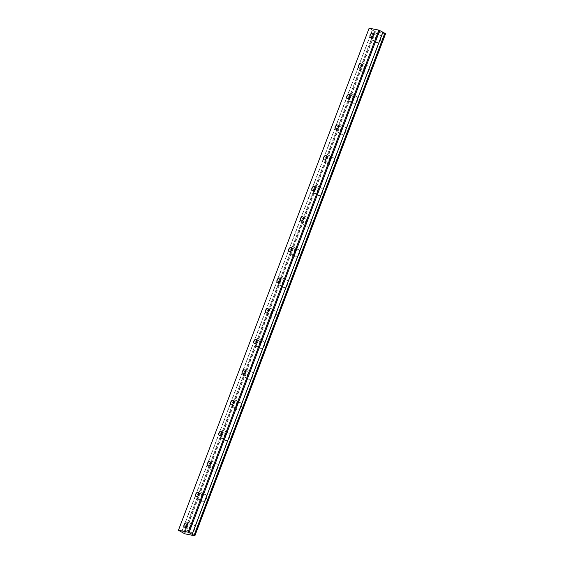 <?xml version="1.0" encoding="UTF-8"?>
<svg xmlns="http://www.w3.org/2000/svg" width="564" height="564" viewBox="0 0 564 564"><rect width="100%" height="100%" fill="white"/><g stroke="black" fill="none" stroke-linecap="round" stroke-linejoin="round"><path stroke-width="0.42" stroke-dasharray="2.82 2.11" d="M372.705 36.519A2.319 1.537 -61.3 0 0 373.178 38.754A2.319 1.537 -61.3 0 0 375.843 37.02A2.319 1.537 -61.3 0 0 375.405 34.679A2.319 1.537 -61.3 0 0 373.269 35.483M186.642 526.339A2.319 1.537 -61.3 0 0 187.114 528.567A2.319 1.537 -61.3 0 0 189.779 526.839A2.319 1.537 -61.3 0 0 189.342 524.499A2.319 1.537 -61.3 0 0 187.206 525.303M198.267 495.721A2.319 1.537 -61.3 0 0 198.747 497.956A2.319 1.537 -61.3 0 0 201.404 496.228A2.319 1.537 -61.3 0 0 200.967 493.888A2.319 1.537 -61.3 0 0 198.838 494.691M209.9 465.11A2.319 1.537 -61.3 0 0 210.372 467.344A2.319 1.537 -61.3 0 0 213.037 465.617A2.319 1.537 -61.3 0 0 212.6 463.27A2.319 1.537 -61.3 0 0 210.464 464.073M221.525 434.499A2.319 1.537 -61.3 0 0 222.004 436.726A2.319 1.537 -61.3 0 0 224.662 434.999A2.319 1.537 -61.3 0 0 224.232 432.659A2.319 1.537 -61.3 0 0 222.096 433.462M233.158 403.88A2.319 1.537 -61.3 0 0 233.63 406.115A2.319 1.537 -61.3 0 0 236.295 404.388A2.319 1.537 -61.3 0 0 235.858 402.047A2.319 1.537 -61.3 0 0 233.722 402.851M244.783 373.269A2.319 1.537 -61.3 0 0 245.262 375.504A2.319 1.537 -61.3 0 0 247.92 373.77A2.319 1.537 -61.3 0 0 247.49 371.429A2.319 1.537 -61.3 0 0 245.354 372.233M256.416 342.658A2.319 1.537 -61.3 0 0 256.888 344.886A2.319 1.537 -61.3 0 0 259.553 343.159A2.319 1.537 -61.3 0 0 259.116 340.818A2.319 1.537 -61.3 0 0 256.98 341.622M268.041 312.04A2.319 1.537 -61.3 0 0 268.52 314.275A2.319 1.537 -61.3 0 0 271.178 312.548A2.319 1.537 -61.3 0 0 270.748 310.207A2.319 1.537 -61.3 0 0 268.612 311.004M279.673 281.429A2.319 1.537 -61.3 0 0 280.146 283.657A2.319 1.537 -61.3 0 0 282.811 281.929A2.319 1.537 -61.3 0 0 282.374 279.589A2.319 1.537 -61.3 0 0 280.238 280.393M291.299 250.818A2.319 1.537 -61.3 0 0 291.778 253.046A2.319 1.537 -61.3 0 0 294.436 251.318A2.319 1.537 -61.3 0 0 294.006 248.978A2.319 1.537 -61.3 0 0 291.87 249.781M302.931 220.2A2.319 1.537 -61.3 0 0 303.404 222.435A2.319 1.537 -61.3 0 0 306.069 220.707A2.319 1.537 -61.3 0 0 305.632 218.36A2.319 1.537 -61.3 0 0 303.495 219.163M314.557 189.589A2.319 1.537 -61.3 0 0 315.036 191.816A2.319 1.537 -61.3 0 0 317.694 190.089A2.319 1.537 -61.3 0 0 317.264 187.749A2.319 1.537 -61.3 0 0 315.128 188.552M326.189 158.97A2.319 1.537 -61.3 0 0 326.662 161.205A2.319 1.537 -61.3 0 0 329.327 159.478A2.319 1.537 -61.3 0 0 328.89 157.137A2.319 1.537 -61.3 0 0 326.753 157.941M337.815 128.359A2.319 1.537 -61.3 0 0 338.294 130.594A2.319 1.537 -61.3 0 0 340.952 128.867A2.319 1.537 -61.3 0 0 340.522 126.519A2.319 1.537 -61.3 0 0 338.386 127.323M349.447 97.748A2.319 1.537 -61.3 0 0 349.92 99.976A2.319 1.537 -61.3 0 0 352.585 98.249A2.319 1.537 -61.3 0 0 352.147 95.908A2.319 1.537 -61.3 0 0 350.011 96.712M361.073 67.13A2.319 1.537 -61.3 0 0 361.552 69.365A2.319 1.537 -61.3 0 0 364.21 67.638A2.319 1.537 -61.3 0 0 363.78 65.297A2.319 1.537 -61.3 0 0 361.644 66.101M375.553 38.331A3.976 2.637 118.7 0 1 380.115 35.37A3.976 2.637 118.7 0 1 380.862 39.381A3.976 2.637 118.7 0 1 376.301 42.349A3.976 2.637 118.7 0 1 375.553 38.331M371.641 36.188A3.976 2.637 118.7 0 1 376.202 33.227A3.976 2.637 118.7 0 1 376.949 37.238A3.976 2.637 118.7 0 1 372.381 40.206A3.976 2.637 118.7 0 1 371.641 36.188M189.49 528.151A3.976 2.637 118.7 0 1 194.051 525.19A3.976 2.637 118.7 0 1 194.799 529.201A3.976 2.637 118.7 0 1 190.237 532.169A3.976 2.637 118.7 0 1 189.49 528.151M185.57 526.008A3.976 2.637 118.7 0 1 190.138 523.047A3.976 2.637 118.7 0 1 190.886 527.058A3.976 2.637 118.7 0 1 186.317 530.026A3.976 2.637 118.7 0 1 185.57 526.008M201.115 497.54A3.976 2.637 118.7 0 1 205.684 494.579A3.976 2.637 118.7 0 1 206.431 498.59A3.976 2.637 118.7 0 1 201.863 501.551A3.976 2.637 118.7 0 1 201.115 497.54M197.203 495.396A3.976 2.637 118.7 0 1 201.764 492.435A3.976 2.637 118.7 0 1 202.511 496.447A3.976 2.637 118.7 0 1 197.95 499.408A3.976 2.637 118.7 0 1 197.203 495.396M212.748 466.921A3.976 2.637 118.7 0 1 217.309 463.96A3.976 2.637 118.7 0 1 218.056 467.979A3.976 2.637 118.7 0 1 213.495 470.94A3.976 2.637 118.7 0 1 212.748 466.921M208.828 464.778A3.976 2.637 118.7 0 1 213.396 461.817A3.976 2.637 118.7 0 1 214.144 465.836A3.976 2.637 118.7 0 1 209.575 468.797A3.976 2.637 118.7 0 1 208.828 464.778M224.373 436.31A3.976 2.637 118.7 0 1 228.942 433.349A3.976 2.637 118.7 0 1 229.689 437.361A3.976 2.637 118.7 0 1 225.121 440.329A3.976 2.637 118.7 0 1 224.373 436.31M220.461 434.167A3.976 2.637 118.7 0 1 225.022 431.206A3.976 2.637 118.7 0 1 225.769 435.218A3.976 2.637 118.7 0 1 221.208 438.179A3.976 2.637 118.7 0 1 220.461 434.167M236.006 405.699A3.976 2.637 118.7 0 1 240.567 402.738A3.976 2.637 118.7 0 1 241.314 406.75A3.976 2.637 118.7 0 1 236.753 409.711A3.976 2.637 118.7 0 1 236.006 405.699M232.086 403.556A3.976 2.637 118.7 0 1 236.654 400.595A3.976 2.637 118.7 0 1 237.402 404.607A3.976 2.637 118.7 0 1 232.833 407.568A3.976 2.637 118.7 0 1 232.086 403.556M247.631 375.081A3.976 2.637 118.7 0 1 252.2 372.12A3.976 2.637 118.7 0 1 252.947 376.139A3.976 2.637 118.7 0 1 248.379 379.1A3.976 2.637 118.7 0 1 247.631 375.081M243.718 372.938A3.976 2.637 118.7 0 1 248.28 369.977A3.976 2.637 118.7 0 1 249.027 373.995A3.976 2.637 118.7 0 1 244.466 376.956A3.976 2.637 118.7 0 1 243.718 372.938M259.264 344.47A3.976 2.637 118.7 0 1 263.825 341.509A3.976 2.637 118.7 0 1 264.572 345.52A3.976 2.637 118.7 0 1 260.011 348.481A3.976 2.637 118.7 0 1 259.264 344.47M255.344 342.327A3.976 2.637 118.7 0 1 259.912 339.366A3.976 2.637 118.7 0 1 260.66 343.377A3.976 2.637 118.7 0 1 256.091 346.338A3.976 2.637 118.7 0 1 255.344 342.327M270.889 313.859A3.976 2.637 118.7 0 1 275.458 310.891A3.976 2.637 118.7 0 1 276.205 314.909A3.976 2.637 118.7 0 1 271.637 317.87A3.976 2.637 118.7 0 1 270.889 313.859M266.976 311.716A3.976 2.637 118.7 0 1 271.538 308.748A3.976 2.637 118.7 0 1 272.285 312.766A3.976 2.637 118.7 0 1 267.724 315.727A3.976 2.637 118.7 0 1 266.976 311.716M282.522 283.241A3.976 2.637 118.7 0 1 287.083 280.28A3.976 2.637 118.7 0 1 287.83 284.291A3.976 2.637 118.7 0 1 283.269 287.259A3.976 2.637 118.7 0 1 282.522 283.241M278.602 281.098A3.976 2.637 118.7 0 1 283.17 278.137A3.976 2.637 118.7 0 1 283.918 282.148A3.976 2.637 118.7 0 1 279.349 285.116A3.976 2.637 118.7 0 1 278.602 281.098M294.147 252.63A3.976 2.637 118.7 0 1 298.716 249.669A3.976 2.637 118.7 0 1 299.463 253.68A3.976 2.637 118.7 0 1 294.894 256.641A3.976 2.637 118.7 0 1 294.147 252.63M290.234 250.487A3.976 2.637 118.7 0 1 294.796 247.525A3.976 2.637 118.7 0 1 295.543 251.537A3.976 2.637 118.7 0 1 290.982 254.498A3.976 2.637 118.7 0 1 290.234 250.487M305.78 222.019A3.976 2.637 118.7 0 1 310.341 219.051A3.976 2.637 118.7 0 1 311.088 223.069A3.976 2.637 118.7 0 1 306.527 226.03A3.976 2.637 118.7 0 1 305.78 222.019M301.86 219.875A3.976 2.637 118.7 0 1 306.428 216.907A3.976 2.637 118.7 0 1 307.176 220.926A3.976 2.637 118.7 0 1 302.607 223.887A3.976 2.637 118.7 0 1 301.86 219.875M317.405 191.4A3.976 2.637 118.7 0 1 321.974 188.439A3.976 2.637 118.7 0 1 322.721 192.451A3.976 2.637 118.7 0 1 318.152 195.419A3.976 2.637 118.7 0 1 317.405 191.4M313.492 189.257A3.976 2.637 118.7 0 1 318.054 186.296A3.976 2.637 118.7 0 1 318.801 190.308A3.976 2.637 118.7 0 1 314.24 193.276A3.976 2.637 118.7 0 1 313.492 189.257M329.038 160.789A3.976 2.637 118.7 0 1 333.599 157.828A3.976 2.637 118.7 0 1 334.346 161.84A3.976 2.637 118.7 0 1 329.785 164.801A3.976 2.637 118.7 0 1 329.038 160.789M325.118 158.646A3.976 2.637 118.7 0 1 329.686 155.685A3.976 2.637 118.7 0 1 330.433 159.697A3.976 2.637 118.7 0 1 325.865 162.658A3.976 2.637 118.7 0 1 325.118 158.646M340.663 130.171A3.976 2.637 118.7 0 1 345.231 127.21A3.976 2.637 118.7 0 1 345.979 131.229A3.976 2.637 118.7 0 1 341.41 134.19A3.976 2.637 118.7 0 1 340.663 130.171M336.75 128.028A3.976 2.637 118.7 0 1 341.312 125.067A3.976 2.637 118.7 0 1 342.059 129.085A3.976 2.637 118.7 0 1 337.498 132.047A3.976 2.637 118.7 0 1 336.75 128.028M352.296 99.56A3.976 2.637 118.7 0 1 356.857 96.599A3.976 2.637 118.7 0 1 357.604 100.611A3.976 2.637 118.7 0 1 353.043 103.572A3.976 2.637 118.7 0 1 352.296 99.56M348.376 97.417A3.976 2.637 118.7 0 1 352.944 94.456A3.976 2.637 118.7 0 1 353.691 98.467A3.976 2.637 118.7 0 1 349.123 101.428A3.976 2.637 118.7 0 1 348.376 97.417M363.921 68.949A3.976 2.637 118.7 0 1 368.489 65.981A3.976 2.637 118.7 0 1 369.237 69.999A3.976 2.637 118.7 0 1 364.668 72.96A3.976 2.637 118.7 0 1 363.921 68.949M360.008 66.806A3.976 2.637 118.7 0 1 364.57 63.838A3.976 2.637 118.7 0 1 365.317 67.856A3.976 2.637 118.7 0 1 360.756 70.817A3.976 2.637 118.7 0 1 360.008 66.806M369.138 28.2L375.49 31.739L385.579 33.734M178.414 530.414L369.131 28.348M375.49 31.739L184.773 533.805M374.961 31.542L184.245 533.607M372.43 30.132L181.714 532.197M183.638 533.128L374.32 31.168L183.638 533.128M181.537 532.127L372.254 30.061M374.362 31.217L183.645 533.276M372.797 33.255L375.405 34.679M186.733 523.068L189.342 524.499M198.359 492.457L200.967 493.888M209.991 461.846L212.6 463.27M221.617 431.227L224.232 432.659M233.249 400.616L235.858 402.047M244.875 370.005L247.49 371.429M256.507 339.387L259.116 340.818M268.133 308.776L270.748 310.207M279.765 278.165L282.374 279.589M291.391 247.547L294.006 248.978M303.023 216.936L305.632 218.36M314.649 186.317L317.264 187.749M326.281 155.706L328.89 157.137M337.906 125.095L340.522 126.519M349.539 94.477L352.147 95.908M361.164 63.866L363.78 65.297M376.202 33.227L380.115 35.37M190.138 523.047L194.051 525.19M201.764 492.435L205.684 494.579M213.396 461.817L217.309 463.96M225.022 431.206L228.942 433.349M236.654 400.595L240.567 402.738M248.28 369.977L252.2 372.12M259.912 339.366L263.825 341.509M271.538 308.748L275.458 310.891M283.17 278.137L287.083 280.28M294.796 247.525L298.716 249.669M306.428 216.907L310.341 219.051M318.054 186.296L321.974 188.439M329.686 155.685L333.599 157.828M341.312 125.067L345.231 127.21M352.944 94.456L356.857 96.599M364.57 63.838L368.489 65.981M370.569 37.323L373.178 38.754M184.506 527.143L187.114 528.567M196.131 496.524L198.747 497.956M207.763 465.913L210.372 467.344M219.389 435.302L222.004 436.726M231.021 404.684L233.63 406.115M242.647 374.073L245.262 375.504M254.279 343.462L256.888 344.886M265.905 312.844L268.52 314.275M277.537 282.233L280.146 283.657M289.163 251.614L291.778 253.046M300.795 221.003L303.404 222.435M312.421 190.392L315.036 191.816M324.053 159.774L326.662 161.205M335.679 129.163L338.294 130.594M347.311 98.552L349.92 99.976M358.937 67.934L361.552 69.365M374.369 31.126L183.653 533.191M382.871 32.247L192.155 534.312M372.381 40.206L376.301 42.349M186.317 530.026L190.237 532.169M197.95 499.408L201.863 501.551M209.575 468.797L213.495 470.94M221.208 438.179L225.121 440.329M232.833 407.568L236.753 409.711M244.466 376.956L248.379 379.1M256.091 346.338L260.011 348.481M267.724 315.727L271.637 317.87M279.349 285.116L283.269 287.259M290.982 254.498L294.894 256.641M302.607 223.887L306.527 226.03M314.24 193.276L318.152 195.419M325.865 162.658L329.785 164.801M337.498 132.047L341.41 134.19M349.123 101.428L353.043 103.572M360.756 70.817L364.668 72.96"/><path stroke-width="0.85" d="M373.269 35.483A2.319 1.537 -61.3 0 0 372.741 36.406A2.319 1.537 -61.3 0 0 372.705 36.519M373.234 35.595A2.319 1.537 -61.3 0 0 372.797 33.255A2.319 1.537 -61.3 0 0 370.132 34.982A2.319 1.537 -61.3 0 0 370.569 37.323A2.319 1.537 -61.3 0 0 373.234 35.595M187.206 525.303A2.319 1.537 -61.3 0 0 186.677 526.226A2.319 1.537 -61.3 0 0 186.642 526.339M187.163 525.415A2.319 1.537 -61.3 0 0 186.733 523.068A2.319 1.537 -61.3 0 0 184.068 524.802A2.319 1.537 -61.3 0 0 184.506 527.143A2.319 1.537 -61.3 0 0 187.163 525.415M198.838 494.691A2.319 1.537 -61.3 0 0 198.309 495.615A2.319 1.537 -61.3 0 0 198.267 495.721M198.796 494.797A2.319 1.537 -61.3 0 0 198.359 492.457A2.319 1.537 -61.3 0 0 195.694 494.184A2.319 1.537 -61.3 0 0 196.131 496.524A2.319 1.537 -61.3 0 0 198.796 494.797M210.464 464.073A2.319 1.537 -61.3 0 0 209.935 465.004A2.319 1.537 -61.3 0 0 209.9 465.11M210.421 464.186A2.319 1.537 -61.3 0 0 209.991 461.846A2.319 1.537 -61.3 0 0 207.326 463.573A2.319 1.537 -61.3 0 0 207.763 465.913A2.319 1.537 -61.3 0 0 210.421 464.186M222.096 433.462A2.319 1.537 -61.3 0 0 221.567 434.386A2.319 1.537 -61.3 0 0 221.525 434.499M222.054 433.575A2.319 1.537 -61.3 0 0 221.617 431.227A2.319 1.537 -61.3 0 0 218.959 432.962A2.319 1.537 -61.3 0 0 219.389 435.302A2.319 1.537 -61.3 0 0 222.054 433.575M233.722 402.851A2.319 1.537 -61.3 0 0 233.193 403.775A2.319 1.537 -61.3 0 0 233.158 403.88M233.679 402.957A2.319 1.537 -61.3 0 0 233.249 400.616A2.319 1.537 -61.3 0 0 230.584 402.344A2.319 1.537 -61.3 0 0 231.021 404.684A2.319 1.537 -61.3 0 0 233.679 402.957M245.354 372.233A2.319 1.537 -61.3 0 0 244.825 373.156A2.319 1.537 -61.3 0 0 244.783 373.269M245.312 372.346A2.319 1.537 -61.3 0 0 244.875 370.005A2.319 1.537 -61.3 0 0 242.217 371.732A2.319 1.537 -61.3 0 0 242.647 374.073A2.319 1.537 -61.3 0 0 245.312 372.346M256.98 341.622A2.319 1.537 -61.3 0 0 256.451 342.545A2.319 1.537 -61.3 0 0 256.416 342.658M256.937 341.728A2.319 1.537 -61.3 0 0 256.507 339.387A2.319 1.537 -61.3 0 0 253.842 341.114A2.319 1.537 -61.3 0 0 254.279 343.462A2.319 1.537 -61.3 0 0 256.937 341.728M268.612 311.004A2.319 1.537 -61.3 0 0 268.083 311.934A2.319 1.537 -61.3 0 0 268.041 312.04M268.57 311.116A2.319 1.537 -61.3 0 0 268.133 308.776A2.319 1.537 -61.3 0 0 265.475 310.503A2.319 1.537 -61.3 0 0 265.905 312.844A2.319 1.537 -61.3 0 0 268.57 311.116M280.238 280.393A2.319 1.537 -61.3 0 0 279.709 281.316A2.319 1.537 -61.3 0 0 279.673 281.429M280.202 280.505A2.319 1.537 -61.3 0 0 279.765 278.165A2.319 1.537 -61.3 0 0 277.1 279.892A2.319 1.537 -61.3 0 0 277.537 282.233A2.319 1.537 -61.3 0 0 280.202 280.505M291.87 249.781A2.319 1.537 -61.3 0 0 291.341 250.705A2.319 1.537 -61.3 0 0 291.299 250.818M291.828 249.887A2.319 1.537 -61.3 0 0 291.391 247.547A2.319 1.537 -61.3 0 0 288.733 249.274A2.319 1.537 -61.3 0 0 289.163 251.614A2.319 1.537 -61.3 0 0 291.828 249.887M303.495 219.163A2.319 1.537 -61.3 0 0 302.967 220.094A2.319 1.537 -61.3 0 0 302.931 220.2M303.46 219.276A2.319 1.537 -61.3 0 0 303.023 216.936A2.319 1.537 -61.3 0 0 300.358 218.663A2.319 1.537 -61.3 0 0 300.795 221.003A2.319 1.537 -61.3 0 0 303.46 219.276M315.128 188.552A2.319 1.537 -61.3 0 0 314.599 189.476A2.319 1.537 -61.3 0 0 314.557 189.589M315.086 188.665A2.319 1.537 -61.3 0 0 314.649 186.317A2.319 1.537 -61.3 0 0 311.991 188.052A2.319 1.537 -61.3 0 0 312.421 190.392A2.319 1.537 -61.3 0 0 315.086 188.665M326.753 157.941A2.319 1.537 -61.3 0 0 326.225 158.865A2.319 1.537 -61.3 0 0 326.189 158.97M326.718 158.047A2.319 1.537 -61.3 0 0 326.281 155.706A2.319 1.537 -61.3 0 0 323.616 157.434A2.319 1.537 -61.3 0 0 324.053 159.774A2.319 1.537 -61.3 0 0 326.718 158.047M338.386 127.323A2.319 1.537 -61.3 0 0 337.857 128.247A2.319 1.537 -61.3 0 0 337.815 128.359M338.344 127.436A2.319 1.537 -61.3 0 0 337.906 125.095A2.319 1.537 -61.3 0 0 335.249 126.822A2.319 1.537 -61.3 0 0 335.679 129.163A2.319 1.537 -61.3 0 0 338.344 127.436M350.011 96.712A2.319 1.537 -61.3 0 0 349.483 97.635A2.319 1.537 -61.3 0 0 349.447 97.748M349.976 96.818A2.319 1.537 -61.3 0 0 349.539 94.477A2.319 1.537 -61.3 0 0 346.874 96.204A2.319 1.537 -61.3 0 0 347.311 98.552A2.319 1.537 -61.3 0 0 349.976 96.818M361.644 66.101A2.319 1.537 -61.3 0 0 361.115 67.024A2.319 1.537 -61.3 0 0 361.073 67.13M361.602 66.207A2.319 1.537 -61.3 0 0 361.164 63.866A2.319 1.537 -61.3 0 0 358.507 65.593A2.319 1.537 -61.3 0 0 358.937 67.934A2.319 1.537 -61.3 0 0 361.602 66.207M178.421 530.266L184.773 533.805L194.862 535.8L194.27 535.384L384.803 33.241L194.094 535.306L188.157 532.19L178.421 530.266L369.138 28.2L378.874 30.125L188.157 532.19M384.803 33.241L382.885 32.317M384.986 33.318L385.579 33.734L194.862 535.8M192.211 534.263L382.928 32.204L378.874 30.125M379.755 30.456L189.039 532.522M194.869 535.708L385.586 33.643M382.878 32.162L192.162 534.228M382.928 32.204L192.211 534.27"/></g></svg>
